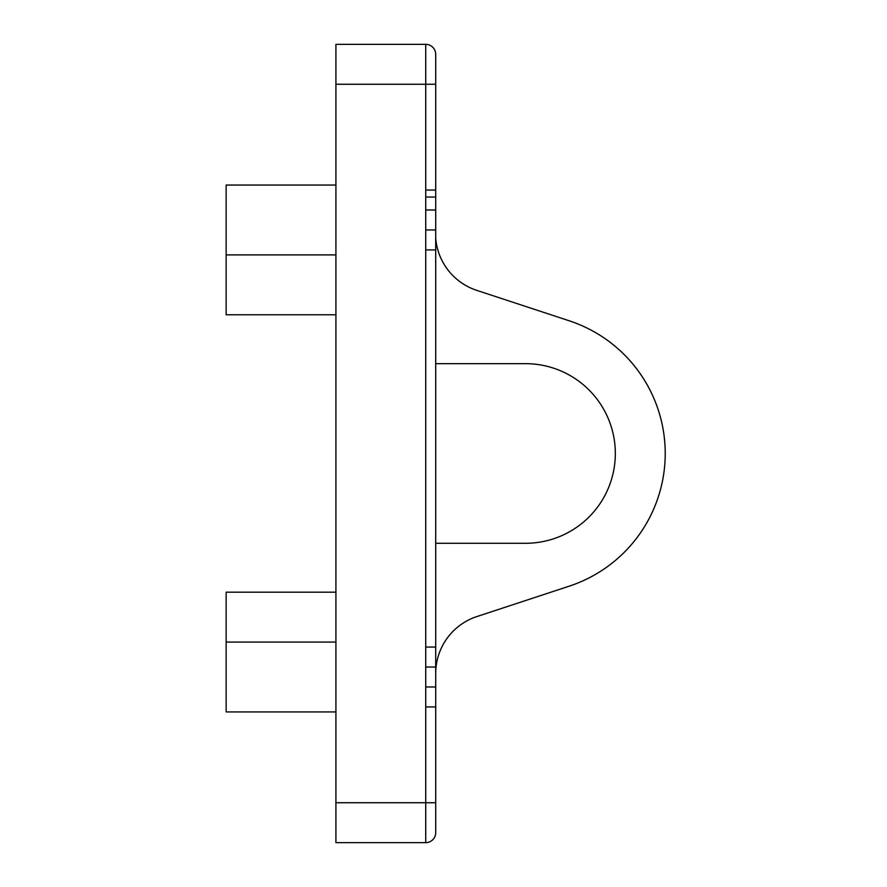 <?xml version="1.0" encoding="UTF-8"?>
<svg xmlns="http://www.w3.org/2000/svg" width="887" height="887" viewBox="0 0 887 887"><rect width="100%" height="100%" fill="white"/><g stroke="black" fill="none" stroke-linecap="round" stroke-linejoin="round"><path stroke-width="1.33" d="M425.727 647.067L425.727 249.912L435.705 249.912L435.705 647.067L425.727 647.067L425.727 667.024L435.705 667.024L435.705 686.981L425.727 686.981L425.727 667.024M435.705 84.265L335.918 84.265L335.918 44.35L425.727 44.35A9.979 9.979 0 0 1 435.705 54.329L435.705 249.912L435.705 229.955L425.727 229.955L425.727 209.997L435.705 209.997L435.705 197.025L425.727 197.025M435.705 190.04L425.727 190.04L425.727 44.35A9.979 9.979 0 0 1 435.705 54.329M435.705 686.981L435.705 832.671A9.979 9.979 0 0 1 425.727 842.65L335.918 842.65L335.918 802.735L425.727 802.735L425.727 686.981M335.918 84.265L335.918 802.735M435.705 647.067L435.705 667.024M435.705 673.433A59.872 59.872 0 0 1 476.862 616.565L569.177 586.185A139.702 139.702 0 0 0 569.177 320.772L476.696 290.337A59.872 59.872 0 0 1 435.705 237.938M425.727 249.912L425.727 229.955M425.727 209.997L425.727 190.04M435.705 363.67L525.514 363.67A89.809 89.809 0 0 1 615.323 453.479A89.809 89.809 0 0 1 525.514 543.287L435.705 543.287M335.918 711.928L226.152 711.928L226.152 592.183L335.918 592.183M335.918 314.774L226.152 314.774L226.152 185.05L335.918 185.05M425.727 706.939L435.705 706.939M425.727 842.65A9.979 9.979 0 0 0 435.705 832.671A9.979 9.979 0 0 1 425.727 842.65L425.727 802.735L435.705 802.735M335.918 642.077L226.152 642.077M335.918 254.902L226.152 254.902"/></g></svg>
